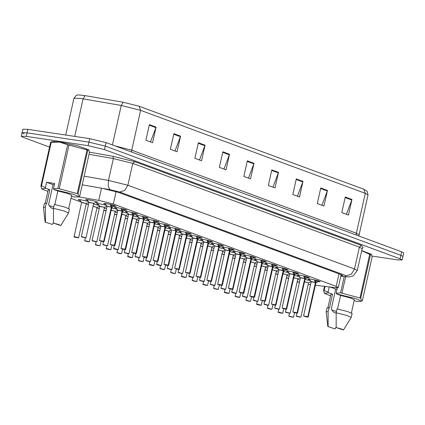 <?xml version="1.0" encoding="UTF-8"?>
<svg xmlns="http://www.w3.org/2000/svg" width="425" height="425" viewBox="0 0 425 425"><rect width="100%" height="100%" fill="white"/><g stroke="black" fill="none" stroke-linecap="round" stroke-linejoin="round"><path stroke-width="0.64" d="M202.364 240.194L200.313 239.254L203.017 239.339L209.546 240.747L212.84 242.053L210.566 242.032M191.622 236.226L189.571 235.285L192.27 235.37L198.804 236.778L202.098 238.085L199.824 238.064M180.88 232.257L178.829 231.317L181.528 231.402L188.062 232.81L191.356 234.117L189.083 234.095M170.138 228.289L168.087 227.348L170.786 227.428L177.321 228.841L180.609 230.148L178.341 230.127M148.654 220.352L146.598 219.406L149.303 219.491L155.832 220.899L159.125 222.206L156.857 222.185M159.396 224.32L157.346 223.38L160.044 223.46L166.573 224.867L169.867 226.18L167.599 226.153M116.423 208.447L114.373 207.501L117.072 207.586L123.606 208.994L126.9 210.301L124.626 210.279M127.165 212.415L125.115 211.469L127.819 211.554L134.348 212.962L137.642 214.269L135.368 214.248M137.907 216.383L135.857 215.438L138.561 215.523L145.09 216.931L148.383 218.238L146.11 218.216M213.106 244.168L211.055 243.222L213.759 243.307L220.288 244.715L223.582 246.022L221.308 246.001M223.847 248.136L221.797 247.191L224.501 247.276L231.03 248.683L234.324 249.99L232.055 249.969M234.595 252.105L232.539 251.159L235.243 251.244L241.772 252.652L245.066 253.959L242.797 253.938M245.337 256.073L243.286 255.127L245.985 255.212L252.514 256.62L255.808 257.927L253.539 257.906M256.078 260.042L254.028 259.101L256.727 259.181L263.261 260.589L266.549 261.901L264.281 261.874M266.82 264.01L264.77 263.07L267.468 263.149L274.003 264.562L277.297 265.869L275.023 265.843M277.562 267.978L275.512 267.038L278.21 267.123L284.745 268.531L288.038 269.838L285.765 269.817M288.304 271.947L286.253 271.007L288.957 271.092L295.487 272.499L298.78 273.806L296.507 273.785M299.046 275.915L296.995 274.975L299.699 275.06L306.228 276.468L309.522 277.775L307.254 277.753M309.793 279.889L307.737 278.943L310.441 279.028L316.97 280.436L320.264 281.743L317.996 281.722M105.682 204.478L103.631 203.532L106.33 203.617L112.864 205.025L116.158 206.332L113.884 206.311M197.614 239.748L203.065 241.071M203.772 242.17L203.198 242.096M186.873 235.779L192.323 237.102M193.03 238.202L192.456 238.127M176.131 231.811L181.581 233.134M182.288 234.233L181.714 234.159M165.389 227.843L170.839 229.165M171.546 230.265L170.972 230.191M133.158 215.932L138.614 217.26M139.315 218.354L138.741 218.285M122.416 211.963L127.867 213.286M128.573 214.386L127.999 214.317M111.674 207.995L117.125 209.318M117.831 210.417L117.257 210.348M98.473 204.595L96.247 203.596L98.951 203.681L106.383 205.349M107.089 206.449L106.516 206.375M154.642 223.874L160.097 225.197M160.799 226.291L160.225 226.222M143.9 219.906L149.356 221.228M150.057 222.323L149.483 222.254M208.356 243.716L213.812 245.039M214.513 246.139L213.94 246.064M219.098 247.685L224.554 249.008M225.255 250.107L224.682 250.038M229.84 251.653L235.296 252.981M235.997 254.076L235.423 254.007M240.587 255.627L246.038 256.95M246.744 258.044L246.171 257.975M251.329 259.595L256.78 260.918M257.486 262.012L256.913 261.943M262.071 263.564L267.522 264.887M268.228 265.981L267.654 265.912M272.813 267.532L278.263 268.855M278.97 269.955L278.396 269.88M283.555 271.501L289.011 272.823M289.712 273.923L289.138 273.849M294.297 275.469L299.752 276.792M300.454 277.892L299.88 277.817M305.038 279.438L310.494 280.76M311.196 281.86L310.622 281.786M87.725 200.627L85.505 199.628L88.203 199.713L94.738 201.121L98.032 202.428L95.774 202.406M125.779 216.001L128.1 216.495M115.032 212.032L117.358 212.527M104.29 208.059L106.617 208.558M93.548 204.09L99.025 205.424M99.705 206.513L99.131 206.444M136.521 219.969L138.842 220.469M147.262 223.938L149.584 224.437M158.004 227.906L160.331 228.406M168.746 231.875L171.073 232.374M179.488 235.843L181.815 236.343M190.23 239.812L192.557 240.311M200.977 243.78L203.299 244.279M211.719 247.754L214.041 248.248M222.461 251.722L224.782 252.216M233.203 255.691L235.53 256.19M243.945 259.659L246.272 260.158M254.687 263.627L257.013 264.127M265.428 267.596L267.755 268.095M276.17 271.564L278.497 272.064M286.918 275.533L289.239 276.032M297.659 279.501L299.981 280.001M80.346 200.69L78.12 199.692L80.824 199.777L88.283 201.455M88.963 202.544L88.389 202.475M315.371 285.239L334.788 287.571L338.279 287.513L336.196 286.344L113.337 204.005L98.775 200.372L78.487 196.839M308.221 284.272L310.574 284.649M70.97 198.337L81.435 202.204M86.206 203.968L88.458 204.797M96.953 207.937L99.2 208.765M114.766 145.817L131.723 150.206L140.638 110.319L121.226 105.474L80.697 98.435L73.945 98.228L76.362 95.312L78.439 94.865L85.08 95.609L123.239 102.26L139.156 106.229L363.795 189.226L367.115 191.218L368.05 194.873L365.277 193.311L140.638 110.319L139.156 106.229M49.555 147.087L23.332 137.397L21.25 136.223L26.313 136.383L88.15 145.69L104.492 149.611L400.1 258.83L400.887 255.324L402.964 256.493L400.887 255.324L105.278 146.104L400.887 255.324L401.668 251.818L403.75 252.987L402.183 259.999L397.12 259.845L372.029 256.068M88.15 145.69L88.937 142.184L105.278 146.104L88.937 142.184L27.099 132.876L88.937 142.184L89.718 138.678L106.059 142.598L401.668 251.818M24.113 133.891L22.036 132.722L27.099 132.876L22.036 132.722L22.817 129.216L27.88 129.37L89.718 138.678M302.977 181.385L299.498 196.966L292.82 194.501L296.299 178.92L302.977 181.385L302.818 181.921L296.177 179.467M327.462 190.432L323.983 206.013L317.305 203.548L320.785 187.967L327.462 190.432L327.303 190.968L320.663 188.514M351.953 199.479L348.468 215.061L341.79 212.596L345.275 197.014L351.953 199.479L351.788 200.016L345.148 197.561M229.521 154.248L226.036 169.83L219.358 167.36L222.843 151.778L229.521 154.248L229.362 154.785L222.721 152.331M205.036 145.201L201.551 160.783L194.873 158.312L198.358 142.731L205.036 145.201L204.877 145.738L198.236 143.283M180.551 136.154L177.066 151.736L170.388 149.271L173.873 133.689L180.551 136.154L180.391 136.691L173.751 134.236M156.065 127.107L152.58 142.688L145.903 140.223L149.387 124.642L156.065 127.107L155.906 127.643L149.265 125.189M278.492 172.343L275.012 187.924L268.334 185.454L271.814 169.873L278.492 172.343L278.332 172.874L271.692 170.42M254.007 163.296L250.527 178.877L243.849 176.407L247.329 160.825L254.007 163.296L253.847 163.827L247.207 161.378M248.455 178.112L253.847 163.827M272.94 187.159L278.332 172.874M150.514 141.923L155.906 127.643M174.999 150.971L180.391 136.691M199.484 160.018L204.877 145.738M223.97 169.065L229.362 154.785M346.396 214.296L351.788 200.016M321.911 205.248L327.303 190.968M297.426 196.207L302.818 181.921M400.1 258.83L402.183 259.999M340.887 275.852L342.688 275.634L340.611 274.465L118.315 192.334L103.753 188.7M74.439 237.033L77.578 237.798L74.997 236.842L74.354 237.017L73.955 236.72L74.97 236.752L78.556 237.809M81.616 202.497L86.296 203.564L82.615 202.55M74.364 237.017L75.682 237.134M79.533 199.612L81.579 202.38M75.661 237.23L74.476 237.06M81.818 236.964L84.963 237.734L82.381 236.778L81.728 236.948M88.99 202.443L93.76 203.389L88.984 202.449L81.34 236.656L85.935 237.745M81.749 236.953L83.066 237.07M89 202.433L93.266 203.267L89.999 202.481M86.918 199.548L88.958 202.316M83.045 237.166L81.86 236.996M115.085 205.721L111.451 207.161L111.605 205.913M99.535 240.635L103.684 241.352L111.339 207.118L110.537 205.344L110.739 204.483M111.663 207.097L111.807 207.405L111.451 207.161M103.684 241.352L100.502 240.683L103.084 241.639L103.801 241.395L111.446 207.188L111.802 207.384M108.12 206.385L111.329 207.15M103.716 241.464L101.012 240.986L103.604 241.421M111.339 207.118L111.642 205.758L111.047 204.558M111.759 205.801L113.342 205.344M47.866 191.393L41.719 188.886L40.88 185.906L50.623 142.311L52.307 141.53L59.904 142.024L77.679 145.78L88.809 149.86L87.789 150.227L78.046 193.821L79.05 196.663L79.661 196.212L89.404 152.617L88.809 149.86M50.623 142.311L51.218 142.311L41.469 185.911L45.401 187.611L45.804 188.302L41.719 188.886M45.401 187.611L46.596 182.267L54.65 183.483L53.454 188.822L57.864 188.376L67.612 144.782L59.734 142.115L51.218 142.311M40.88 185.906L41.469 185.911M46.596 182.267L53.003 184.636L48.53 204.664L50.883 207.724L53.465 208.76M53.768 207.012L49.151 205.604M52.403 224.474L45.124 222.073L52.403 224.474L53.486 222.371M45.124 222.073L43.472 207.363L45.417 207.134L46.288 203.24L46.771 203.421L49.821 189.784L45.804 188.302M45.448 221.908L45.417 207.134M43.472 207.363L44.343 203.469L46.288 203.24M45.22 203.219L48.174 190.012L49.821 189.784M53.454 188.822L53.858 189.513L71.963 193.874L77.313 195.872L77.977 196.993L74.03 196.966L71.49 196.026M57.864 188.376L78.046 193.821M67.612 144.782L68.993 145.074L59.245 188.673M77.26 193.529L87.003 149.935L87.789 150.227M87.003 149.935L68.993 145.074M53.003 184.636L54.373 184.7M53.502 223.12L58.825 224.57L60.77 225.574L53.502 223.12L53.47 208.346L64.016 210.954L68.526 212.962L60.77 225.574M53.47 208.346L54.336 204.452L64.887 207.06L69.397 209.068L68.526 212.962M53.858 189.513L57.874 190.995L67.564 193.412L71.66 195.261L68.707 208.468M57.874 190.995L54.841 204.553M330.565 295.837L324.418 293.335L328.504 292.751L328.105 292.055L323.579 290.355L324.477 286.333M324.418 293.335L323.579 290.355M330.082 287.008L335.707 289.085L331.229 309.113L333.582 312.168L336.164 313.209M336.467 311.461L331.851 310.053M335.102 328.923L327.824 326.522L335.102 328.923L336.186 326.814M327.824 326.522L326.172 311.812L328.116 311.583L328.987 307.689L329.476 307.87L332.52 294.233L328.504 292.751M328.148 326.358L328.116 311.583M326.172 311.812L327.043 307.918L328.987 307.689M327.925 307.668L330.873 294.456L332.52 294.233M335.516 287.651L337.349 287.927L336.154 293.266L340.568 292.825L359.959 297.978L360.745 298.27L361.749 301.112L362.36 300.661L372.109 257.067L371.508 254.309L370.488 254.671L360.745 298.27M336.154 293.266L336.558 293.962L354.668 298.323L360.012 300.316L360.676 301.442L356.729 301.415L354.19 300.475M325.056 286.402L324.169 290.36M340.568 292.825L344.202 276.553M345.61 276.723L341.944 293.117M359.959 297.978L369.702 254.384L370.488 254.671M361.728 250.591L371.514 254.309M369.702 254.384L361.702 250.713M335.707 289.085L337.073 289.149M336.202 327.569L341.525 329.014L343.469 330.023L336.202 327.569L336.17 312.795L346.72 315.403L351.225 317.411L343.469 330.023M336.17 312.795L337.041 308.901L347.586 311.504L352.097 313.517L351.225 317.411M336.558 293.962L340.574 295.444L350.264 297.861L354.36 299.705L351.406 312.917M340.574 295.444L337.54 309.002M329.253 286.907L328.105 292.055M85.181 241.002L88.32 241.767L85.738 240.816L85.085 240.98M93.054 206.306L97.123 207.421L93.357 206.518M85.106 240.991L86.429 241.108M86.408 241.198L89.298 241.777M95.922 244.97L99.062 245.735L96.48 244.784L95.848 244.959L97.128 245.071M106.096 210.896L104.098 210.487M97.107 245.156L98.558 245.432L97.171 245.076M97.15 245.172L95.965 244.997M106.664 248.938L109.804 249.703L107.222 248.752L106.59 248.928L106.186 248.625L107.196 248.657L110.782 249.719M116.838 214.864L114.84 214.455M106.59 248.928L107.913 249.045M107.892 249.14L110.861 249.719L111.881 245.209M117.406 252.907L120.551 253.672L117.964 252.721L117.311 252.886M127.58 218.833L125.582 218.423M116.997 252.673L118.655 253.013M118.633 253.109L117.449 252.939M125.827 209.69L122.198 211.129L122.347 209.881M110.277 244.609L114.426 245.321L122.081 211.087L121.279 209.312L121.481 208.452M114.426 245.321L111.249 244.651L113.831 245.607L114.904 245.576L122.549 211.374L122.198 211.129M118.862 210.354L122.071 211.119L117.863 210.306M114.543 245.363L121.98 211.528M114.458 245.432L111.754 244.954L114.346 245.39M122.081 211.087L122.384 209.727L121.789 208.526M122.501 209.769L124.084 209.312M136.568 213.658L132.94 215.098L133.094 213.849M121.019 248.577L125.168 249.289L132.823 215.055L132.026 213.281L132.223 212.42M133.153 215.034L133.291 215.342L132.94 215.098M125.168 249.289L121.991 248.62L124.573 249.576L125.285 249.332L132.929 215.13L133.285 215.321M129.609 214.322L132.812 215.087L128.61 214.274M125.205 249.401L122.496 248.923L125.088 249.358M132.823 215.055L133.126 213.695L132.531 212.495M133.243 213.738L134.826 213.281M147.31 217.627L143.682 219.066L143.836 217.818M139.352 218.243L143.554 219.056L142.768 217.249L142.965 216.389M131.761 252.546L135.915 253.258L132.733 252.588L135.315 253.544L136.027 253.3L143.671 219.098L144.032 219.311L143.682 219.066M140.351 218.296L143.56 219.056L135.915 253.258M135.947 253.369L133.238 252.891L135.83 253.327M143.671 219.098L143.464 219.47M143.565 219.024L143.868 217.664L143.273 216.463M143.985 217.706L145.568 217.249M158.052 221.6L154.424 223.035L154.578 221.786M142.508 256.514L146.657 257.226L154.307 222.992L153.51 221.223L153.707 220.357M154.636 222.976L154.774 223.279L154.424 223.035M146.657 257.226L143.475 256.562L146.057 257.513L146.774 257.268L154.413 223.067L154.769 223.258M151.093 222.264L154.302 223.024L150.094 222.211M146.689 257.337L143.985 256.859L146.577 257.295M154.307 222.992L154.61 221.632L154.015 220.432M154.727 221.68L156.31 221.218M92.565 240.933L95.705 241.703L93.123 240.747L92.48 240.922L93.766 241.039M99.732 206.412L104.507 207.357L99.726 206.423L92.082 240.624L96.682 241.713M93.75 241.124L95.195 241.4L93.808 241.039M99.742 206.401L104.008 207.235L100.741 206.454M97.66 203.517L99.7 206.284M93.787 241.134L96.772 241.692L104.422 207.469M103.307 244.906L106.447 245.671L103.865 244.715L103.222 244.89L104.513 245.007M111.18 210.21L115.249 211.326L111.483 210.423M104.492 245.092L105.937 245.368L104.55 245.007M104.529 245.103L103.344 244.933M114.049 248.875L117.188 249.64L114.607 248.689L113.974 248.864L113.565 248.561L114.58 248.593L118.166 249.65M121.922 214.179L125.991 215.294L122.225 214.391M113.974 248.864L115.297 248.981M115.276 249.071L118.256 249.629L125.906 215.406M124.791 252.843L127.93 253.608L125.348 252.657L124.716 252.833L125.997 252.944M132.664 218.153L136.733 219.268L132.967 218.36M125.975 253.029L127.42 253.305L126.039 252.949M126.018 253.045L128.908 253.619M128.148 256.875L131.293 257.646L128.711 256.689L128.079 256.865L127.67 256.562L128.679 256.594L132.265 257.656M138.322 222.801L136.329 222.392M128.079 256.865L129.397 256.982M129.375 257.077L132.345 257.656L133.365 253.146M138.895 260.844L142.035 261.614L139.453 260.658L138.8 260.822M149.063 226.769L147.071 226.36M138.821 260.833L140.138 260.95M140.117 261.046L143.012 261.625M149.637 264.812L152.777 265.582L150.195 264.626L149.552 264.802L149.154 264.499L150.168 264.531L153.754 265.593M157.473 230.281L159.805 230.738L157.473 230.286M149.563 264.802L150.88 264.918M159.805 230.738L157.813 230.329M150.859 265.014L149.674 264.844M160.379 268.781L163.519 269.551L160.937 268.595L160.283 268.765M170.553 234.706L168.555 234.297M159.97 268.552L161.627 268.887M161.606 268.983L164.496 269.562M135.532 256.812L138.672 257.577L136.09 256.626L135.437 256.79M143.406 222.121L147.475 223.237L143.708 222.328M135.458 256.801L136.781 256.918M136.76 257.013L139.65 257.592M146.274 260.78L149.414 261.545L146.832 260.594L146.179 260.759M154.148 226.089L158.217 227.205L154.45 226.297M145.865 260.546L147.523 260.886M147.502 260.982L150.392 261.561M157.016 264.748L160.161 265.519L157.579 264.562L156.947 264.738L156.538 264.435L157.548 264.467L161.133 265.529M164.889 230.058L168.959 231.173L165.192 230.265M156.947 264.738L158.265 264.855M158.243 264.95L157.059 264.78M167.763 268.717L170.903 269.487L168.321 268.531L167.689 268.706L168.964 268.818M167.349 268.483L171.976 269.455L179.621 235.253L175.599 234.191M168.948 268.903L170.393 269.184L169.007 268.823M175.599 234.186L179.207 235.02L175.939 234.233M168.985 268.919L167.801 268.749M168.794 225.569L165.166 227.003L165.32 225.755M153.25 260.483L157.399 261.194L165.043 226.992L164.252 225.192L164.448 224.331M165.378 226.945L165.516 227.253L165.166 227.003M157.399 261.194L154.217 260.53L156.798 261.481L157.516 261.242L165.155 227.035L165.516 227.226M161.835 226.233L165.043 226.992L160.836 226.18M157.431 261.306L154.727 260.828L157.319 261.263M165.049 226.961L165.352 225.606L164.762 224.4M165.468 225.648L167.052 225.192M179.536 229.537L175.907 230.977L176.062 229.723M163.992 264.451L168.141 265.168L175.785 230.961L174.994 229.16L175.19 228.299M168.141 265.168L164.958 264.499L167.54 265.45L168.619 265.423L176.263 231.221L175.907 230.977M172.577 230.201L175.711 230.759M168.258 265.211L175.902 231.003L176.258 231.195L177.958 230.313M168.173 265.274L165.468 264.802L168.061 265.232M175.791 230.929L176.099 229.574L175.504 228.374M176.21 229.617L177.799 229.16M190.283 233.506L186.649 234.945L186.803 233.692M174.733 268.419L178.883 269.137L186.527 234.935L185.736 233.128L185.932 232.268M186.862 234.882L187.005 235.19L186.649 234.945M178.883 269.137L175.7 268.467L178.282 269.418L178.999 269.179L186.644 234.972L187 235.163M183.318 234.17L186.527 234.935M178.914 269.243L176.21 268.77L178.803 269.206M186.532 234.903L186.841 233.543L186.246 232.342M186.958 233.585L188.541 233.128M171.121 272.754L174.261 273.519L171.679 272.563L171.036 272.738L172.327 272.855M181.294 238.675L179.297 238.271M172.306 272.94L173.756 273.217L172.369 272.855M172.348 272.951L171.158 272.781M181.863 276.723L185.002 277.488L182.421 276.532L181.778 276.707L181.385 276.409L182.394 276.441L185.98 277.498M192.036 242.648L190.039 242.239M181.788 276.707L183.111 276.829M183.09 276.919L186.06 277.504L187.08 272.988M192.605 280.691L195.744 281.456L193.163 280.505L192.509 280.67M202.778 246.617L200.781 246.208M192.196 280.457L193.853 280.797M193.832 280.893L192.647 280.718M203.347 284.66L206.492 285.425L203.91 284.474L203.278 284.649L202.868 284.346L203.878 284.378L207.464 285.441M213.52 250.585L211.528 250.176M203.278 284.649L204.595 284.766M204.574 284.862L207.543 285.441L208.563 280.93M214.094 288.628L217.233 289.393L214.652 288.442L213.998 288.607M224.262 254.554L222.27 254.145M214.019 288.618L215.337 288.734M215.316 288.83L218.211 289.409M224.836 292.597L227.975 293.367L225.393 292.411L224.761 292.586L224.352 292.283L225.367 292.315L228.953 293.377M235.004 258.522L233.012 258.113M224.761 292.586L226.079 292.703M226.058 292.798L224.873 292.628M178.505 272.685L181.645 273.456L179.063 272.499L178.42 272.675L179.711 272.792M186.378 237.995L190.448 239.11L186.681 238.202M179.69 272.871L181.135 273.153L179.748 272.792M179.727 272.887L178.542 272.717M189.247 276.654L192.387 277.424L189.805 276.468L189.162 276.643L188.764 276.346L189.778 276.377L193.364 277.435M197.12 241.963L201.19 243.079L197.423 242.17M189.173 276.643L190.49 276.76M190.469 276.856L193.455 277.413L201.105 243.19M199.989 280.627L203.129 281.392L200.547 280.436L199.904 280.612L201.195 280.728M207.862 245.932L211.932 247.047L208.165 246.144M201.174 280.813L202.619 281.09L201.238 280.728M211.847 247.159L211.432 246.925L211.847 247.159M201.216 280.824L204.106 281.403M210.731 284.596L213.871 285.361L211.289 284.405L210.635 284.575M218.604 249.9L222.673 251.016L218.907 250.113M210.657 284.58L211.979 284.702M211.958 284.793L214.848 285.372M221.473 288.564L224.613 289.329L222.031 288.378L221.377 288.543M229.346 253.868L233.415 254.989L229.649 254.081M221.064 288.331L222.721 288.671M222.7 288.766L225.59 289.34M232.215 292.533L235.36 293.298L232.773 292.347L232.13 292.517L231.737 292.219L232.746 292.251L236.332 293.314M240.088 257.842L244.157 258.958L240.391 258.049M232.146 292.522L233.463 292.639M233.442 292.735L232.257 292.565M201.025 237.474L197.397 238.914L197.545 237.66M185.475 272.388L189.624 273.105L197.28 238.871L196.477 237.097L196.679 236.236M189.624 273.105L186.442 272.436L189.029 273.392L190.102 273.36L197.747 239.158L197.397 238.914M194.06 238.138L197.269 238.903L193.062 238.09M189.741 273.147L197.179 239.312M189.656 273.217L186.952 272.738L189.545 273.174M197.28 238.871L197.583 237.511L196.988 236.311M197.699 237.554L199.282 237.097M211.767 241.442L208.138 242.882L208.292 241.634M196.217 276.356L200.366 277.073L208.022 242.84L207.219 241.065L207.421 240.205M208.346 242.818L208.489 243.127L208.138 242.882M200.366 277.073L197.189 276.404L199.771 277.36L200.483 277.116L208.128 242.909L208.484 243.105M204.808 242.107L208.011 242.872L203.803 242.059M200.403 277.185L197.694 276.707L200.287 277.142M208.022 242.84L208.324 241.48L207.729 240.279M208.441 241.522L210.024 241.065M222.509 245.411L218.88 246.851L219.034 245.602M214.551 246.027L218.753 246.84L217.967 245.034L218.163 244.173M206.959 280.33L211.108 281.042L207.931 280.373L210.513 281.329L211.225 281.084L218.87 246.877L219.231 247.095L218.88 246.851M215.549 246.075L218.758 246.84L211.108 281.042M211.145 281.153L208.436 280.675L211.028 281.111M218.87 246.877L218.663 247.249M218.763 246.808L219.066 245.448L218.471 244.248M219.183 245.491L220.766 245.034M233.251 249.379L229.622 250.819L229.776 249.571M217.706 284.298L221.855 285.01L229.505 250.777L228.708 249.002L228.905 248.142M221.855 285.01L218.673 284.341L221.255 285.297L222.328 285.265L229.973 251.063L229.622 250.819M226.291 250.043L229.5 250.808L225.292 249.996M221.972 285.053L229.612 250.851L229.968 251.042L231.673 250.16M221.887 285.122L219.183 284.644L221.776 285.079M229.505 250.777L229.808 249.417L229.213 248.216M229.925 249.459L231.508 249.002M243.992 253.348L240.364 254.788L240.518 253.539M228.448 288.267L232.597 288.979L240.242 254.777L239.45 252.971L239.647 252.11M240.577 254.724L240.715 255.032L240.364 254.788M232.597 288.979L229.415 288.309L231.997 289.266L232.714 289.021L240.353 254.819L240.709 255.011M237.033 254.017L240.242 254.777L236.034 253.964M232.629 289.09L229.925 288.612L232.518 289.048M240.247 254.745L240.55 253.385L239.96 252.184M240.667 253.428L242.25 252.971M254.734 257.322L251.106 258.756L251.26 257.507M239.19 292.235L243.339 292.947L250.984 258.745L250.192 256.944L250.389 256.078M243.339 292.947L240.157 292.278L242.739 293.234L243.817 293.202L251.462 259L251.106 258.756M247.775 257.986L250.984 258.745L246.776 257.933M243.456 292.99L251.101 258.788L251.457 258.979L253.157 258.097M243.371 293.059L240.667 292.581L243.259 293.016M250.989 258.713L251.292 257.353L250.702 256.153M251.409 257.401L252.997 256.939M235.577 296.565L238.717 297.335L236.135 296.379L235.482 296.544M245.746 262.491L243.753 262.082M235.168 296.331L236.821 296.671M236.805 296.767L239.695 297.346M246.319 300.533L249.459 301.304L246.877 300.348L246.234 300.523L247.525 300.64M256.493 266.459L254.495 266.05M247.504 300.719L248.949 301.001L247.568 300.64M247.547 300.735L246.357 300.565M257.061 304.502L260.201 305.272L257.619 304.316L256.976 304.491L256.578 304.194L257.592 304.22L261.178 305.283M267.235 270.428L265.237 270.018M256.987 304.491L258.31 304.608M258.288 304.704L261.258 305.283L262.278 300.772M267.803 308.476L270.943 309.241L268.361 308.284L267.707 308.454M277.977 274.396L275.979 273.992M267.394 308.242L269.052 308.577M269.03 308.672L267.846 308.502M278.545 312.444L281.69 313.209L279.108 312.253L278.449 312.423L278.067 312.131L279.076 312.163L282.662 313.22M288.718 278.37L286.721 277.961M278.476 312.428L279.793 312.55M279.772 312.641L282.742 313.22L283.762 308.709M289.292 316.413L292.432 317.178L289.85 316.227L289.197 316.391M299.46 282.338L297.468 281.929M289.218 316.402L290.535 316.519M290.514 316.609L293.404 317.188M242.962 296.501L246.102 297.266L243.52 296.315L242.866 296.48M242.548 296.267L247.175 297.24L254.819 263.038L251.138 262.018M243.127 293.287L242.478 296.236L244.205 296.608M244.184 296.703L242.999 296.533M253.704 300.47L256.843 301.24L254.262 300.284L253.629 300.459L254.91 300.571M261.577 265.779L265.646 266.895L261.88 265.986M254.888 300.656L256.333 300.937L254.947 300.576M254.926 300.672L253.741 300.502M264.446 304.438L267.585 305.208L265.003 304.252L264.35 304.417M272.319 269.748L276.388 270.863L272.622 269.955M264.371 304.428L265.689 304.544M265.668 304.64L268.563 305.219M275.188 308.407L278.327 309.177L275.745 308.221L275.103 308.396L276.393 308.513M274.778 308.178L279.4 309.145L287.045 274.943L283.363 273.923M276.372 308.592L277.817 308.874L276.436 308.513M276.415 308.608L279.305 309.188M285.929 312.375L289.069 313.145L286.487 312.189L285.834 312.359M293.803 277.684L297.872 278.8L294.105 277.892M285.855 312.364L287.178 312.481M287.157 312.577L290.047 313.156M296.671 316.349L299.811 317.114L297.229 316.158L296.586 316.333L297.877 316.45M304.544 281.653L308.614 282.768L304.847 281.865M297.861 316.535L299.306 316.811L297.92 316.45M297.898 316.545L300.788 317.124M265.482 261.29L261.848 262.724L262.002 261.476M249.932 296.204L254.081 296.916L261.726 262.714L260.934 260.913L261.131 260.052M262.06 262.666L262.204 262.969L261.848 262.724M254.081 296.916L250.899 296.252L253.481 297.203L254.198 296.958L261.842 262.756L262.198 262.947M258.517 261.954L261.726 262.714L257.518 261.901M254.113 297.027L251.409 296.549L254.001 296.985M261.731 262.682L262.039 261.327L261.444 260.121M262.156 261.37L263.739 260.908M276.223 265.258L272.595 266.693L272.744 265.444M260.674 300.172L264.823 300.884L272.478 266.65L271.676 264.881L271.878 264.021M264.823 300.884L261.641 300.22L264.223 301.171L265.301 301.144L272.946 266.942L272.595 266.693M269.259 265.923L272.467 266.682L268.26 265.875M264.94 300.932L272.584 266.725L272.94 266.916M264.855 300.996L262.151 300.523L264.743 300.953M272.478 266.65L272.781 265.296L272.186 264.095M272.898 265.338L274.481 264.881M286.965 269.227L283.337 270.667L283.491 269.413M271.416 304.141L275.565 304.858L283.22 270.624L282.418 268.85L282.62 267.989M283.544 270.603L283.688 270.911L283.337 270.667M275.565 304.858L272.388 304.188L274.97 305.139L275.682 304.9L283.326 270.693L283.682 270.884M280.006 269.891L283.209 270.656L279.002 269.843M275.597 304.964L272.892 304.491L275.485 304.927M283.22 270.624L283.523 269.264L282.928 268.063M283.64 269.307L285.223 268.85M297.707 273.195L294.079 274.635L294.233 273.381M289.749 273.812L293.951 274.624L293.165 272.818L293.362 271.957M294.291 274.571L294.429 274.879L294.079 274.635M282.158 308.109L286.307 308.826L283.13 308.157L285.712 309.113L286.423 308.869L294.068 274.662L294.424 274.853M290.748 273.859L293.957 274.624L286.307 308.826M286.344 308.938L283.634 308.46L286.227 308.895M293.962 274.592L294.265 273.233L293.67 272.032M294.382 273.275L295.965 272.818M308.449 277.164L304.821 278.603L304.975 277.35M292.899 312.078L297.054 312.795L304.704 278.561L303.907 276.787L304.103 275.926M297.054 312.795L293.872 312.125L296.453 313.082L297.527 313.05L305.171 278.848L304.821 278.603M301.49 277.828L304.698 278.593L300.491 277.78M297.171 312.837L304.81 278.63L305.166 278.827L306.871 277.945M297.086 312.906L294.382 312.428L296.974 312.864M304.704 278.561L305.007 277.201L304.412 276M305.123 277.243L306.707 276.787M319.191 281.132L315.562 282.572L315.717 281.323M303.647 316.051L307.796 316.763L315.446 282.529L314.649 280.755L314.845 279.894M315.775 282.508L315.913 282.816L315.562 282.572M307.796 316.763L304.613 316.094L307.195 317.05L307.913 316.806L315.552 282.598L315.908 282.795M312.232 281.796L315.44 282.561M307.828 316.875L305.123 316.397L307.716 316.832M315.446 282.529L315.748 281.169L315.153 279.969M315.865 281.212L317.448 280.755M101.501 188.169L98.775 200.372M116.11 191.601L113.337 204.005M338.985 273.865L336.196 286.344M85.08 95.609L83.072 98.823L74.667 136.414M363.795 189.226L365.277 193.311L356.362 233.203L359.136 234.765L359.072 236.082M112.402 144.946L121.226 105.474L123.239 102.26M27.88 129.37L26.313 136.383M106.059 142.598L104.492 149.611M131.686 152.07L131.723 150.206L356.362 233.203L356.325 235.062M89.377 152.171L112.96 156.278L134.805 161.728L361.415 245.453L362.982 247.568M84.145 176.168L108.465 180.407L113.342 158.589L89.016 154.349M340.839 276.069L345.376 276.611L346.311 275.793L119.696 192.068L109.99 189.646L108.194 186.341L108.465 180.407L127.882 185.247L132.759 163.434L113.342 158.589L112.96 156.278M119.696 192.068L124.764 190.474L127.882 185.247L354.493 268.972L359.369 247.159L132.759 163.434L134.805 161.728M346.311 275.793L351.379 274.199L354.493 268.972L357.271 270.534L362.142 248.721L359.369 247.159L361.415 245.453M109.99 189.646L82.211 184.806M340.818 276.144L345.376 276.611M74.03 236.799L81.6 202.518M81.409 236.736L81.738 236.953M103.801 241.395L104.067 241.697L103.089 241.639L99.461 240.577L107.084 206.221L111.254 206.948M111.807 207.405L104.061 241.65M111.238 207.559L111.446 207.193M107.121 206.337L111.329 207.145M110.537 205.344L110.723 204.515M114.059 206.226L114.235 205.429M113.571 206.465L113.831 205.307M84.772 240.768L89.393 241.735L97.038 207.533M103.796 210.279L106.128 210.736M95.513 244.736L100.04 245.746M114.537 214.248L116.875 214.705M106.255 248.705L106.834 245.724M125.279 218.216L127.617 218.673M117.576 249.693L116.928 252.593L121.523 253.688M122.405 211.066L122.549 211.363M114.803 245.618L110.203 244.545L117.826 210.189L121.996 210.917M122.188 211.156L122.543 211.352M121.279 209.312L121.465 208.484M124.801 210.194L124.977 209.403M124.318 210.433L124.573 209.275M128.594 214.29L132.738 214.885M125.285 249.332L125.545 249.587M132.722 215.496L132.929 215.13M132.026 213.281L132.207 212.452M135.543 214.163L135.724 213.371M135.06 214.402L135.315 213.244M143.894 219.008L136.292 253.555M136.027 253.3L136.388 253.512L135.979 253.619L133.987 253.295L131.692 252.466L139.31 218.126L143.485 218.854M142.768 217.249L142.954 216.421M146.285 218.131L146.466 217.34M145.802 218.37L146.062 217.212M146.774 257.268L147.13 257.481L146.721 257.587L144.728 257.263L142.433 256.434L150.052 222.094L154.227 222.822M154.774 223.279L147.034 257.523M154.206 223.438L154.413 223.067M153.51 221.223L153.696 220.389M157.032 222.1L157.208 221.308M156.543 222.344L156.804 221.181M92.151 240.704L92.48 240.922M102.892 244.673L107.424 245.682M113.64 248.641L114.213 245.661M124.382 252.609L129.003 253.582L136.653 219.38M136.021 222.185L138.359 222.642M127.739 256.642L128.318 253.661M146.768 226.153L149.101 226.61M138.481 260.61L143.108 261.582L144.107 257.114M157.51 230.122L159.843 230.578M149.228 264.584L149.802 261.598M168.252 234.09L170.584 234.547M160.544 265.567L159.896 268.473L164.592 269.519L165.591 265.051M135.123 256.578L139.751 257.55L147.395 223.348M146.444 257.566L145.796 260.467L150.492 261.518L158.137 227.317M156.607 264.515L157.186 261.534M175.637 234.026L179.621 235.248M167.79 268.743L171.875 269.498M160.825 226.196L164.969 226.791M157.516 261.242L157.776 261.492M164.953 227.407L165.155 227.035M164.252 225.192L164.438 224.357M167.774 226.068L167.949 225.277M167.285 226.312L167.546 225.149M176.12 230.913L176.343 231.104M171.562 230.169L163.917 264.371L166.218 265.2L168.518 265.466M175.695 231.375L175.902 231.009M174.994 229.16L175.18 228.326M178.516 230.037L178.691 229.245M178.027 230.281L178.288 229.117M178.999 269.179L179.313 269.461L178.288 269.423L174.659 268.361L182.282 234.005L186.453 234.727M187.005 235.19L179.26 269.434M186.437 235.344L186.644 234.977M182.32 234.122L186.527 234.929M185.736 233.128L185.922 232.3M189.258 234.005L189.433 233.213M188.769 234.249L189.029 233.086M178.994 238.058L181.326 238.521M170.712 272.521L175.238 273.53M189.736 242.027L192.068 242.489M181.454 276.489L182.033 273.509M200.478 245.995L202.815 246.458M192.775 277.477L192.127 280.378L196.722 281.467M211.22 249.969L213.557 250.426M202.938 284.426L203.517 281.446M221.967 253.938L224.299 254.394M213.679 288.394L218.307 289.367L219.305 284.899M232.709 257.906L235.041 258.363M224.421 292.363L225 289.382M178.091 272.457L182.623 273.466M188.838 276.425L189.412 273.44M199.58 280.394L204.202 281.361L211.852 247.159M210.322 284.362L214.949 285.329L222.594 251.127M221.643 285.35L220.995 288.251L225.691 289.303L233.336 255.096M231.806 292.299L232.385 289.319M197.604 238.85L197.747 239.148M190.002 273.402L185.401 272.329L193.024 237.973L197.195 238.701M197.386 238.94L197.742 239.132M196.477 237.097L196.663 236.268M200 237.973L200.175 237.182M199.511 238.218L199.771 237.06M200.483 277.116L200.749 277.419L199.777 277.36L196.143 276.298L203.766 241.942L207.937 242.67M208.489 243.127L200.743 277.371M207.921 243.281L208.128 242.914M207.219 241.065L207.405 240.237M210.742 241.947L210.922 241.15M210.258 242.186L210.513 241.028M219.093 246.787L211.491 281.339M211.225 281.084L211.586 281.297L211.172 281.403L209.185 281.074L206.89 280.245L214.508 245.91L218.678 246.638M217.967 245.034L218.153 244.205M221.483 245.916L221.664 245.124M221 246.155L221.26 244.997M229.835 250.755L230.053 250.952M222.232 285.308L219.927 285.042L217.632 284.219L225.25 249.879L229.426 250.607M229.404 251.218L229.612 250.851M228.708 249.002L228.894 248.173M232.231 249.884L232.406 249.093M231.742 250.123L232.002 248.965M232.714 289.021L233.07 289.234L232.661 289.34L230.674 289.016L228.374 288.187L235.992 253.847L240.167 254.575M240.715 255.032L232.974 289.276M240.152 255.186L240.353 254.819M239.45 252.971L239.636 252.142M242.972 253.852L243.148 253.061M242.484 254.092L242.744 252.933M251.318 258.697L251.542 258.889M243.716 293.245L241.416 292.984L239.116 292.156L246.734 257.816L250.909 258.543M250.893 259.16L251.101 258.788M250.192 256.944L250.378 256.11M253.714 257.821L253.89 257.029M253.226 258.065L253.486 256.902M243.451 261.874L245.783 262.331M235.742 293.351L235.094 296.252L239.79 297.303L240.789 292.836M254.192 265.843L256.525 266.3M245.91 300.305L250.437 301.314M264.934 269.811L267.267 270.268M256.652 304.273L257.231 301.288M275.676 273.78L278.014 274.242M267.973 305.256L267.325 308.162L271.92 309.251M286.418 277.748L288.756 278.21M278.136 312.21L278.715 309.225M297.165 281.717L299.498 282.179M288.878 316.179L293.505 317.151L294.504 312.678M250.83 261.811L254.819 263.033M242.988 296.528L247.074 297.282M253.289 300.236L257.821 301.251M264.037 304.204L268.658 305.177L276.303 270.975M283.061 273.716L287.05 274.938M285.52 312.147L290.147 313.113L297.792 278.912M296.262 316.115L300.889 317.082L308.534 282.88M257.507 261.917L261.651 262.512M254.198 296.958L254.458 297.213M261.635 263.128L261.842 262.756M260.934 260.913L261.12 260.079M264.456 261.789L264.632 260.998M263.967 262.034L264.228 260.87M272.802 266.634L272.946 266.932M265.2 301.187L260.599 300.114L268.223 265.758L272.393 266.48M272.377 267.097L272.584 266.725M271.676 264.881L271.862 264.047M275.198 265.758L275.373 264.966M274.709 266.002L274.97 264.839M275.682 304.9L275.995 305.182L274.975 305.145L271.341 304.082L278.965 269.726L283.135 270.449M283.688 270.911L275.942 305.155M283.119 271.065L283.326 270.698M282.418 268.85L282.604 268.021M285.94 269.726L286.121 268.935M285.457 269.971L285.712 268.807M286.423 308.869L286.694 309.172L285.717 309.113L282.083 308.051L289.707 273.695L293.877 274.422M294.429 274.879L286.689 309.124M293.861 275.033L294.068 274.667M293.165 272.818L293.351 271.989M296.682 273.695L296.862 272.903M296.198 273.939L296.459 272.781M305.033 278.54L305.251 278.736M297.431 313.092L295.125 312.827L292.83 311.998L300.448 277.663L304.624 278.391M304.603 279.002L304.81 278.635M303.907 276.787L304.093 275.958M307.424 277.668L307.604 276.872M306.94 277.908L307.201 276.749M307.913 316.806L308.268 317.018L307.859 317.124L305.873 316.795L303.572 315.966L311.19 281.632L315.366 282.359M315.913 282.816L308.173 317.061M315.345 282.97L315.552 282.604M311.233 281.748L315.44 282.556M314.649 280.755L314.835 279.926M318.171 281.637L318.346 280.845M317.682 281.876L317.942 280.718M341.147 274.672L338.279 287.513M368.05 194.873L359.136 234.765M73.945 98.228L65.71 135.065M21.25 136.223L22.036 132.722M362.142 248.721L363.221 247.467M346.157 276.787L349.483 276.941L353.154 275.937L357.271 270.534M86.296 203.564L78.646 237.788L74.465 237.06M86.381 203.453L88.889 202.226M93.681 203.501L86.031 237.718L81.85 236.996M93.76 203.389L96.969 201.822M111.887 207.294L113.502 206.502M107.084 206.221L104.848 203.437M77.977 196.993L79.05 196.663M360.676 301.442L361.749 301.112M85.096 240.986L84.697 240.688L85.345 237.788M97.123 207.421L99.631 206.199M101.139 241.235L100.088 245.778L95.954 244.997M95.838 244.954L95.439 244.657L96.093 241.756M122.623 249.178L121.571 253.714L117.438 252.933M122.628 211.262L124.243 210.471M117.826 210.189L115.589 207.405M128.594 214.296L120.944 248.513L123.245 249.326L125.646 249.544L133.291 215.342M133.37 215.231L134.985 214.439M128.568 214.157L126.331 211.374M144.112 219.199L145.732 218.407M139.31 218.126L137.073 215.342M154.859 223.167L156.474 222.376M150.052 222.094L147.815 219.311M104.507 207.357L107.01 206.136M115.164 211.438L107.514 245.661L103.333 244.933M103.222 244.89L102.823 244.593L103.472 241.687M115.249 211.326L117.757 210.104M125.991 215.294L128.499 214.072M124.706 252.827L124.307 252.53L124.955 249.629M136.733 219.268L139.241 218.041M138.81 260.828L138.412 260.53L139.06 257.63M154.849 261.083L153.802 265.62L149.664 264.844M135.447 256.796L135.049 256.498L135.702 253.597M147.475 223.237L149.982 222.009M158.217 227.205L160.724 225.978M168.879 231.285L161.229 265.503L157.048 264.775M168.959 231.173L171.466 229.946M167.678 268.701L167.275 268.425L167.928 265.503M179.706 235.142L182.208 233.915M160.82 226.201L153.175 260.403L155.476 261.232L157.872 261.455L165.516 227.253M165.601 227.136L167.216 226.344M160.793 226.063L158.562 223.279M171.535 230.037L169.304 227.248M187.085 235.073L188.7 234.281M182.282 234.005L180.046 231.221M176.338 269.02L175.286 273.557L171.153 272.781M171.036 272.738L170.637 272.441L171.286 269.535M197.822 276.957L196.77 281.499L192.637 280.718M214.009 288.612L213.605 288.336L214.258 285.414M230.047 288.867L229.001 293.404L224.862 292.623M190.363 239.222L182.713 273.44L178.532 272.717M178.42 272.675L178.022 272.372L178.67 269.471M190.448 239.11L192.955 237.883M201.19 243.079L203.697 241.857M199.904 280.612L199.506 280.314L200.154 277.408M211.932 247.047L214.439 245.825M210.646 284.58L210.248 284.283L210.901 281.382M222.673 251.016L225.181 249.794M233.415 254.989L235.923 253.762M244.077 259.069L236.428 293.287L232.247 292.559M244.157 258.958L246.665 257.731M197.827 239.047L199.442 238.255M193.024 237.973L190.788 235.19M208.569 243.015L210.184 242.223M203.766 241.942L201.53 239.158M219.311 246.983L220.931 246.192M214.508 245.91L212.272 243.127M225.25 249.879L223.013 247.095M240.8 254.92L242.415 254.129M235.992 253.847L233.761 251.063M246.734 257.816L244.502 255.032M251.531 296.804L250.484 301.341L246.351 300.565M246.234 300.523L245.836 300.22L246.484 297.319M273.02 304.741L271.968 309.278L267.835 308.502M289.207 316.397L288.803 316.115L289.457 313.198M254.904 262.926L257.407 261.699M265.561 267.006L257.911 301.224L253.73 300.496M253.619 300.454L253.22 300.156L253.868 297.256M265.646 266.895L268.154 265.668M264.361 304.422L263.962 304.125L264.61 301.224M276.388 270.863L278.896 269.636M275.103 308.396L274.704 308.093L275.352 305.192M287.13 274.832L289.638 273.604M285.844 312.364L285.446 312.067L286.099 309.161M297.872 278.8L300.379 277.578M296.586 316.333L296.188 316.051L296.841 313.129M308.614 282.768L311.121 281.547M257.507 261.922L249.857 296.14L252.158 296.953L254.559 297.176L262.204 262.969M262.283 262.857L263.898 262.066M257.481 261.784L255.244 259M273.025 266.826L274.64 266.034M268.223 265.758L265.986 262.969M283.767 270.794L285.382 270.002M278.965 269.726L276.728 266.942M294.509 274.768L296.129 273.971M289.707 273.695L287.47 270.911M300.448 277.663L298.212 274.879M315.998 282.705L317.613 281.913M311.19 281.632L308.959 278.848"/></g></svg>
